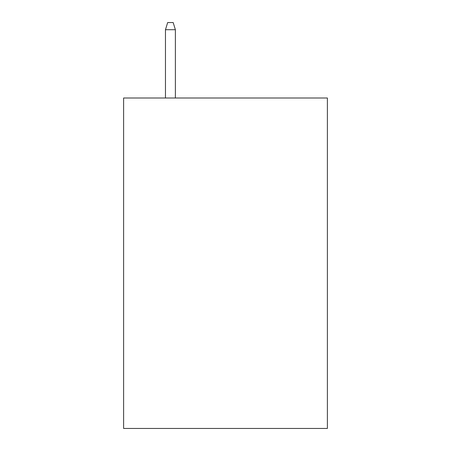 <?xml version="1.0" encoding="UTF-8"?>
<svg xmlns="http://www.w3.org/2000/svg" width="451" height="451" viewBox="0 0 451 451"><rect width="100%" height="100%" fill="white"/><g stroke="black" fill="none" stroke-linecap="round" stroke-linejoin="round"><path stroke-width="0.68" d="M327.387 98.002L327.387 428.45L123.613 428.45L123.613 98.002L327.387 98.002M175.383 98.002L175.383 29.71L165.466 29.71L165.466 98.002M165.466 29.71L167.671 22.55L173.178 22.55L175.383 29.71"/></g></svg>
